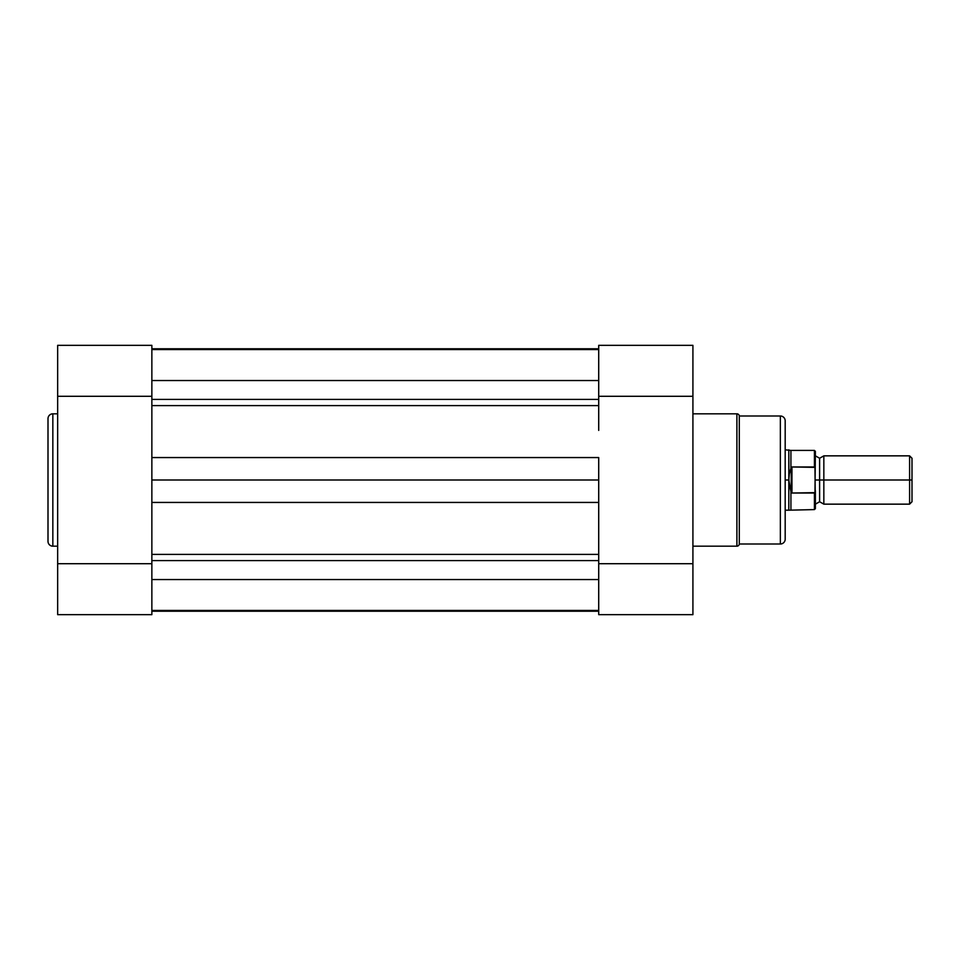 <?xml version="1.0" encoding="UTF-8"?>
<svg xmlns="http://www.w3.org/2000/svg" width="960" height="960" viewBox="0 0 960 960"><rect width="100%" height="100%" fill="white"/><g stroke="black" fill="none" stroke-linecap="round" stroke-linejoin="round"><path stroke-width="1.44" d="M48 541.356A4.836 4.836 0 0 0 52.836 546.18L57.66 546.18L52.836 546.18L52.836 413.82L57.66 413.82L52.836 413.82A4.836 4.836 0 0 0 48 418.644L48 541.356A4.836 4.836 0 0 0 52.836 546.18L52.836 413.82A4.836 4.836 0 0 0 48 418.644L48 541.056M151.86 614.664L57.66 614.664L151.86 614.664L151.86 563.712L57.66 563.712L57.66 614.664L57.66 396.288L57.66 563.712L151.86 563.712L151.86 614.664M57.66 345.6L57.66 396.288L151.86 396.288L151.86 345.348L151.86 457.56L598.716 457.56L151.86 457.56L151.86 480L598.716 480L598.716 457.56L598.716 502.44L151.86 502.44L151.86 563.712M151.86 345.336L57.66 345.336L57.66 396.288L151.86 396.288M598.716 610.428L151.86 610.428L598.716 610.428M151.86 348.78L598.716 348.78L151.86 348.78M151.86 380.532L598.716 380.532L151.86 380.532M598.716 399.42L151.86 399.42L598.716 399.42M151.86 405.612L598.716 405.612L151.86 405.612L151.86 480L598.716 480L598.716 502.44L151.86 502.44L151.86 480L151.86 529.596M598.716 554.388L151.86 554.388L598.716 554.388L598.716 502.44L598.716 529.596M598.716 560.58L151.86 560.58L598.716 560.58M151.86 579.552L598.716 579.552L151.86 579.552M151.86 611.22L598.716 611.22L151.86 611.22M598.716 430.404L598.716 396.288L692.916 396.288L692.916 345.336L598.716 345.336L692.916 345.336L692.916 563.712L692.916 396.288L598.716 396.288L598.716 345.336L598.716 396.288M151.86 430.404L151.86 457.56M785.184 421.104L785.184 480L788.808 480L785.184 480L785.184 539.184A4.836 4.836 0 0 1 780.36 544.008L739.296 544.008A2.412 2.412 0 0 1 736.896 546.18L692.916 546.18L736.896 546.18L736.896 413.82L736.896 546.18A2.412 2.412 0 0 0 739.296 544.008L739.296 415.992A2.412 2.412 0 0 0 736.896 413.82L692.916 413.82L736.896 413.82A2.412 2.412 0 0 1 739.296 415.992L739.296 544.008L780.36 544.008A4.836 4.836 0 0 0 785.184 539.184L785.184 420.816A4.836 4.836 0 0 0 780.36 415.992L780.36 544.008L780.36 415.992L739.296 415.992L780.36 415.992A4.836 4.836 0 0 1 785.184 420.816M692.916 614.4L692.916 563.712L598.716 563.712L598.716 614.652L598.716 502.44M598.716 614.664L692.916 614.664L692.916 563.712L598.716 563.712M912 458.256L909.588 455.844L823.836 455.844L823.836 480L823.836 455.844L823.836 480L819.612 480L819.612 458.256L819.612 501.744L819.612 480L823.836 480L823.836 504.156L823.836 480L909.588 480L909.588 455.844L909.588 480L912 480L912 458.256L912 480L909.588 480L909.588 504.156L909.588 480L823.836 480L823.836 504.156L819.612 501.744L815.388 504.156M815.388 480L819.612 480L819.612 501.744L819.612 480L815.388 480M814.416 493.02L814.416 509.592L814.416 493.02L791.952 493.02L790.92 491.784L790.92 509.592L790.92 491.784L788.808 480L788.808 449.808L788.952 483.06L791.232 492.768L791.232 467.232L789.348 473.916L788.808 480L789.348 473.916L791.232 467.232L791.232 492.768L791.952 493.02L791.952 466.98L791.232 467.232L791.952 466.98L791.952 493.02L814.956 492.636L815.388 451.692M785.184 510.192L788.808 510.192L788.808 480L788.808 510.192L814.416 509.592L815.388 508.62L814.956 467.364L791.952 466.98L814.416 466.98L814.416 450.408L814.956 467.364M814.956 492.636L815.388 490.644L814.74 492.9M785.184 449.808L790.92 450.408L790.92 468.216L790.92 450.408L814.416 450.408L815.388 451.38L815.22 468M819.612 480L819.612 458.256L819.612 480M912 501.744L912 480L912 501.744L909.588 504.156L823.836 504.156M815.388 508.62L815.388 490.644M598.716 349.572L151.86 349.572M823.836 455.844L819.612 458.256L815.388 455.844"/></g></svg>
